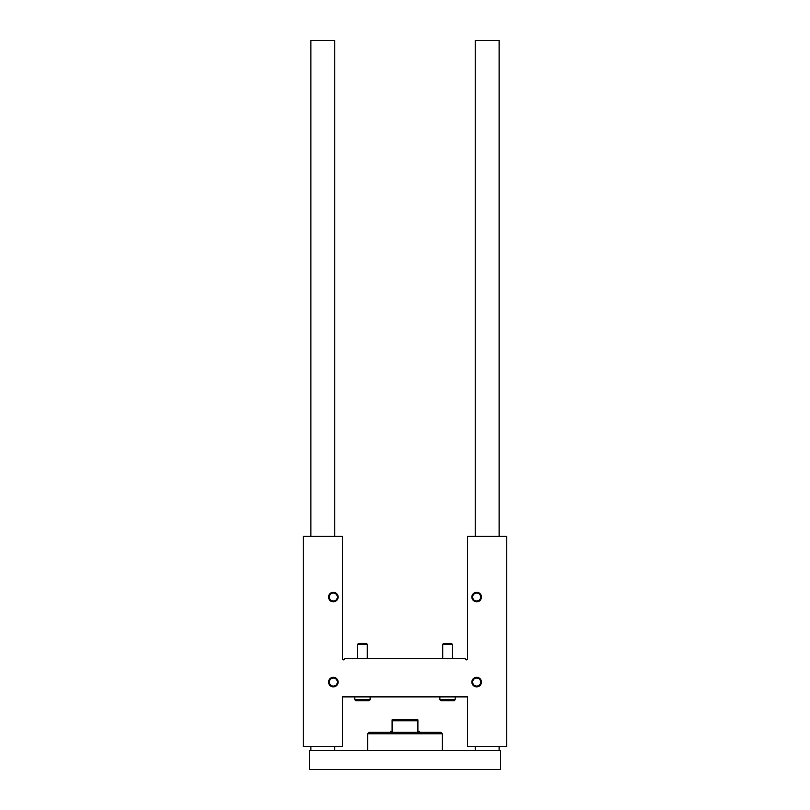 <?xml version="1.0" encoding="UTF-8"?>
<svg xmlns="http://www.w3.org/2000/svg" width="810" height="810" viewBox="0 0 810 810"><rect width="100%" height="100%" fill="white"/><g stroke="black" fill="none" stroke-linecap="round" stroke-linejoin="round"><path stroke-width="1.21" d="M342.417 536.372L303.244 536.372L303.244 746.567L342.417 746.567L342.417 696.883L467.583 696.883L467.583 746.567L506.756 746.567L506.756 536.372L467.583 536.372L467.583 658.672A1.195 1.195 0 0 1 466.388 659.866A1.195 1.195 0 0 1 465.193 658.672L344.807 658.672A1.195 1.195 0 0 1 343.612 659.866A1.195 1.195 0 0 1 342.417 658.672L342.417 536.372M333.345 592.262A4.779 4.779 0 0 1 337.476 599.43A4.779 4.779 0 0 1 329.204 599.43A4.779 4.779 0 0 1 333.345 592.262M476.655 592.262A4.779 4.779 0 0 1 480.796 599.43A4.779 4.779 0 0 1 472.524 599.43A4.779 4.779 0 0 1 476.655 592.262M333.345 677.302A4.779 4.779 0 0 1 337.476 684.47A4.779 4.779 0 0 1 329.204 684.47A4.779 4.779 0 0 1 333.345 677.302M476.655 677.302A4.779 4.779 0 0 1 480.796 684.47A4.779 4.779 0 0 1 472.524 684.47A4.779 4.779 0 0 1 476.655 677.302M476.655 678.071A3.999 3.999 0 0 1 480.127 684.075A3.999 3.999 0 0 1 473.192 684.075A3.999 3.999 0 0 1 476.655 678.071M333.345 678.071A3.999 3.999 0 0 1 336.808 684.075A3.999 3.999 0 0 1 329.873 684.075A3.999 3.999 0 0 1 333.345 678.071M476.655 593.042A3.999 3.999 0 0 1 480.127 599.046A3.999 3.999 0 0 1 473.192 599.046A3.999 3.999 0 0 1 476.655 593.042M333.345 593.042A3.999 3.999 0 0 1 336.808 599.046A3.999 3.999 0 0 1 329.873 599.046A3.999 3.999 0 0 1 333.345 593.042M500.539 769.5L309.46 769.5L309.46 750.394L500.539 750.394L500.539 769.5M334.773 536.372L334.773 40.5L310.888 40.5L310.888 536.372M334.773 746.567L334.773 750.394M499.112 536.372L499.112 40.5L475.227 40.5L475.227 536.372M499.112 746.567L499.112 750.394M367.74 750.394L367.74 733.769L442.26 733.769L442.26 750.394M367.74 733.769L369.269 732.24L440.731 732.24L442.26 733.769M392.101 720.768L417.899 720.768L417.899 719.817L392.101 719.817L392.101 731.278L390.673 731.278L390.673 732.24M419.327 732.24L419.327 731.278L417.899 731.278L417.899 720.768M455.159 699.749L439.87 699.749L440.832 700.711L454.207 700.711L455.159 699.749L455.159 696.883M442.736 658.672L442.736 644.264L452.294 644.264L452.294 658.672M442.736 644.264L443.617 643.383L451.413 643.383L452.294 644.264M370.13 699.749L354.841 699.749L355.792 700.711L369.168 700.711L370.13 699.749L370.13 696.883M357.706 658.672L357.706 644.264L367.264 644.264L367.264 658.672M357.706 644.264L358.587 643.383L366.383 643.383L367.264 644.264M310.888 746.567L310.888 750.394M475.227 746.567L475.227 750.394M439.87 699.749L439.87 696.883M354.841 699.749L354.841 696.883"/></g></svg>
